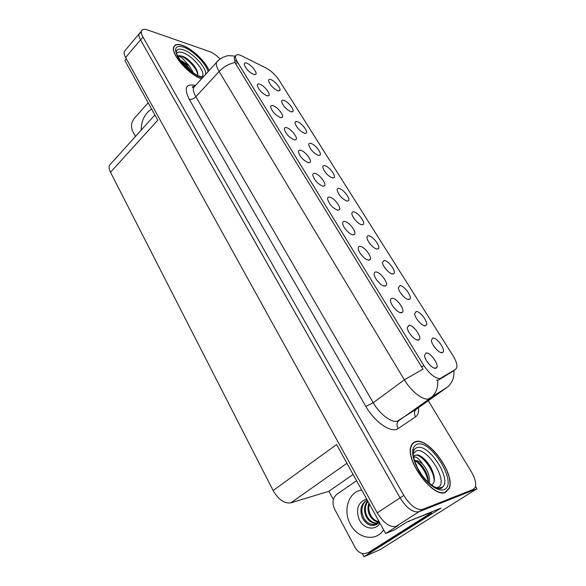 <?xml version="1.0" encoding="UTF-8"?>
<svg xmlns="http://www.w3.org/2000/svg" width="586" height="586" viewBox="0 0 586 586"><rect width="100%" height="100%" fill="white"/><g stroke="black" fill="none" stroke-linecap="round" stroke-linejoin="round"><path stroke-width="0.88" d="M361.833 224.775L363.188 224.467C365.767 222.629 357.973 212.264 353.739 211.868C352.442 211.693 351.827 212.293 351.893 213.663C351.952 217.186 358.522 224.533 361.833 224.775M346.971 201.071L348.421 200.793C350.897 199.02 343.308 189.036 339.074 188.48C337.726 188.252 337.089 188.817 337.155 190.179C338.803 195.314 342.07 198.94 346.971 201.071M332.474 177.939L334.013 177.69C336.393 175.983 328.995 166.365 324.769 165.648C323.369 165.369 322.71 165.904 322.776 167.252C324.38 172.189 327.611 175.749 332.474 177.939M395.198 309.108L392.825 306.141M401.227 312.778L402.326 312.397C405.439 310.192 396.685 297.952 392.232 298.252C391.008 298.274 390.43 299.036 390.496 300.552C390.554 304.823 397.835 313.114 401.227 312.778M352.984 234.854L354.413 234.51C357.16 232.532 349.124 221.764 344.663 221.427C343.271 221.266 342.62 221.94 342.693 223.427C342.773 227.17 349.527 234.671 352.984 234.854M435.457 348.355L433.926 346.348M442.027 352.684L442.862 352.354C446.019 350.179 437.017 337.368 432.834 338.019L431.369 340.239C431.384 344.605 438.841 353.314 442.027 352.684M362.544 256.243L361.101 254.544M368.645 260.155L369.964 259.788C372.835 257.737 364.573 246.516 360.112 246.376C358.771 246.274 358.141 246.977 358.214 248.479C358.295 252.39 365.21 260.125 368.645 260.155M412.09 336.503L409.431 333.082M418.177 340.151L419.158 339.777C422.411 337.499 413.379 324.688 408.94 325.237L407.292 327.625C407.336 332.094 414.815 340.693 418.177 340.151M291 111.794L292.795 111.655C294.919 110.139 288.026 101.459 283.822 100.345C282.298 99.906 281.573 100.345 281.639 101.649C283.126 106.051 286.246 109.436 291 111.794M294.157 139.842L295.974 139.629C298.318 137.93 291.052 128.664 286.627 127.689C285.045 127.301 284.283 127.821 284.364 129.257C285.931 134.004 289.198 137.534 294.157 139.842M408.713 299.549L409.76 299.204C412.669 297.161 404.201 285.441 399.982 285.624L398.355 287.689C398.392 291.689 405.461 299.783 408.713 299.549M266.842 95.73L268.835 95.606C271.003 94.046 264.066 85.38 259.671 84.15C258.001 83.652 257.203 84.098 257.276 85.49C258.77 89.9 261.964 93.313 266.842 95.73M378.703 282.371L376.71 279.962M384.724 286.115L385.932 285.741C388.921 283.609 380.417 271.904 375.963 271.97C374.681 271.933 374.073 272.666 374.146 274.182C374.212 278.262 381.303 286.268 384.724 286.115M308.317 162.718L310.038 162.461C312.477 160.696 305.042 151.093 300.603 150.258C299.065 149.928 298.333 150.485 298.406 151.935C300.017 156.88 303.321 160.469 308.317 162.718M418.529 321.289L417.503 319.985M425.15 325.772L426.095 325.428C429.128 323.318 420.396 311.071 416.199 311.481L414.646 313.627C414.676 317.802 421.935 326.197 425.15 325.772M337.712 210.198L339.25 209.876C341.887 207.971 334.064 197.621 329.61 197.108C328.167 196.889 327.479 197.526 327.559 199.006C329.259 204.36 332.643 208.089 337.712 210.198M377.069 249.072L378.322 248.75C381.003 246.845 373.004 236.055 368.77 235.836C367.525 235.719 366.931 236.348 366.997 237.726C367.048 241.403 373.773 248.977 377.069 249.072M322.835 186.158L324.461 185.872C327.003 184.033 319.37 174.071 314.924 173.39C313.437 173.119 312.726 173.712 312.799 175.177C314.455 180.32 317.795 183.982 322.835 186.158M280.335 117.522L282.24 117.354C284.496 115.72 277.398 106.769 272.988 105.656C271.355 105.216 270.578 105.7 270.659 107.113C272.19 111.684 275.413 115.156 280.335 117.522M392.686 273.984L393.843 273.647C396.634 271.677 388.408 260.44 384.182 260.418L382.475 262.396C382.526 266.227 389.419 274.058 392.686 273.984M253.672 74.459L255.745 74.385C257.833 72.884 251.042 64.489 246.669 63.142C244.955 62.592 244.135 63.002 244.208 64.372C245.673 68.628 248.823 71.983 253.672 74.459M318.315 155.363L319.949 155.151C322.241 153.503 315.019 144.222 310.792 143.365C309.357 143.035 308.668 143.533 308.734 144.867C310.302 149.613 313.495 153.114 318.315 155.363M304.5 133.322L306.214 133.147C308.419 131.564 301.365 122.591 297.153 121.602C295.666 121.214 294.963 121.683 295.029 123.009C296.553 127.572 299.71 131.015 304.5 133.322M429.406 364.617L426.52 360.786M435.596 368.286L436.453 367.92C439.852 365.569 430.52 352.135 426.103 352.955L424.542 355.431C424.572 360.097 432.263 369.041 435.596 368.286L436.863 367.363M277.815 90.764L279.69 90.669C281.734 89.211 274.995 80.802 270.805 79.579C269.238 79.088 268.491 79.491 268.556 80.78C270.007 85.021 273.098 88.354 277.815 90.764M413.906 442.708L413.386 442.708M440.013 378.578L455.593 369.356L456.736 367.781C457.395 364.866 456.15 360.815 452.978 355.636L279.046 80.143C275.486 74.876 271.237 70.877 266.3 68.144L241.666 55.838C238.26 54.205 236.239 54.286 235.601 56.08C235.264 57.494 235.894 59.53 237.506 62.197L423.803 365.466C429.567 374 434.973 378.373 440.013 378.578M141.307 32.186L139.058 33.922C138.633 35.372 139.116 37.35 140.523 39.87L400.084 497.866C406.662 508.209 412.962 512.838 418.983 511.754L476.901 488.768L475.517 486.468M333.339 499.565L328.9 491.28L290.861 502.861C284.415 503.74 278.504 499.631 273.127 490.533L336.598 444.525L385.654 533.509L394.832 529.722L407.211 521.848L440.928 508.128L363.972 556.7L362.273 553.521M273.127 490.533L110.505 172.262L157.773 120.167L124.884 60.512L126.312 58.82M125.499 50.088L124.261 51.561C123.8 53.048 124.247 55.04 125.609 57.553L377.23 512.86C383.618 523.093 389.888 527.605 396.041 526.389L398.158 525.532L385.654 533.509M476.901 488.768L380.153 549.631L363.972 556.7M110.505 172.262C109.106 169.449 108.754 167.142 109.443 165.333L111.128 163.465M328.9 491.28L353.102 474.462M369.063 260.155L370.403 259.027M445.485 492.35L449.176 488.512C455.754 474.594 428.556 436.944 415.613 441.617C413.57 442.159 412.105 443.536 411.226 445.748C404.267 459.226 433.113 498.774 445.485 492.35L445.704 491.918M209.129 70.532C205.518 61.362 191.769 48.404 182.29 45.327C177.595 43.782 174.731 44.353 173.69 47.056C170.526 53.971 189.153 75.162 201.591 78.795M446.972 387.456L428.498 398.985C422.726 400.363 410.998 391.126 404.362 379.816L422.989 369.151L235.814 64.013L235.045 62.46L234.239 57.553L235.601 56.08M453.483 370.865L438.68 379.962L436.629 380.16M412.734 449.733L413.394 449.667M440.108 488.116L439.954 488.563M124.261 51.561L139.058 33.922C138.633 35.372 139.116 37.35 140.523 39.87L400.084 497.866C406.662 508.209 412.962 512.838 418.983 511.754L470.822 490.943M235.03 60.607L236.495 61.42M220.131 58.988C216.527 55.34 213.04 52.887 209.671 51.612L147.526 29.93C144.193 28.817 142.171 29.197 141.46 31.058C141.043 32.501 141.534 34.479 142.94 36.999L403.813 495.419C410.412 505.784 416.719 510.428 422.726 509.366L473.298 489.383L475.246 487.34C476.425 483.465 475.078 478.183 471.203 471.503L428.293 400.714M379.955 523.181C375.37 531.143 363.357 529.063 359.108 519.342C355.592 508.992 358.097 502.202 366.616 498.979M379.237 521.877L374.132 524.485C369.649 524.638 366.082 522.258 363.437 517.35L362.023 512.662C361.437 507.051 363.166 502.854 367.21 500.063M367.136 499.931C361.035 503.879 359.43 509.842 362.309 517.812C366.455 524.968 371.429 527.078 377.23 524.14L379.354 522.082M368.938 503.191C367.473 507.102 367.678 511.065 369.546 515.101C371.619 519.071 374.476 521.372 378.109 521.994L379.347 522.067M369.4 504.026C368.396 507.601 368.733 511.19 370.403 514.786C372.484 518.749 375.333 521.042 378.959 521.665L379.135 521.687M367.678 500.913C364.082 505.403 363.547 510.56 366.074 516.376C368.155 520.383 371.019 522.697 374.659 523.32L378.754 522.807M367.92 501.345C364.888 505.806 364.565 510.706 366.946 516.054C369.026 520.053 371.883 522.36 375.523 522.99L378.79 522.771M407.365 521.782L431.208 512.398L431.648 513.168L368.997 552.342M431.648 513.168L429.047 514.237L368.264 552.657L363.657 553.763C360.09 553.301 357.255 551.214 355.131 547.485L334.591 509.051C331.903 502.898 332.643 497.983 336.818 494.32L356.552 480.732M429.047 514.237L428.63 513.453M431.208 512.398L432.622 511.505M135.483 136.457L132.546 130.956C130.707 126.576 131.264 122.401 134.231 118.423L148.163 102.74M413.159 453.791L416.243 450.912C427.707 446.657 449.777 483.765 437.661 487.435L436.109 487.735M431.538 485.076C435.464 482.344 435.325 476.682 431.135 468.104C427.97 462.413 424.374 458.369 420.345 455.981L418.345 455.066L415.591 455.073L413.504 456.56M413.613 457.161L415.291 457.007C417.474 457.541 419.854 459.849 422.44 463.914C419.408 461.233 416.836 460.149 414.72 460.655L414.522 460.721M445.323 492.079C433.083 498.422 404.538 459.299 411.431 445.961C412.295 443.778 413.745 442.415 415.767 441.873C428.571 437.237 455.49 474.513 448.986 488.277L445.323 492.079M411.914 444.364L412.332 444.239M417.737 468.368L422.118 475.363M422.44 463.914C428.066 470.514 430.292 476.916 429.113 483.113M414.595 460.962L417.327 461.746C420.748 463.9 422.381 465.929 425.304 470.792C427.59 475.305 428.542 479.121 428.161 482.249M414.331 455.703C419.62 451.63 435.002 470.228 434.138 481.78M415.84 461.109C421.927 465.921 426.066 472.602 428.241 481.157M424.345 459.028L431.186 468.295L432.893 472.023M419.803 463.57L425.495 471.466L426.938 474.455M429.238 482.769L429.274 483.26M176.628 53.575C177.514 51.942 179.521 51.627 182.642 52.63C193.116 55.729 207.473 73.997 201.599 76.847M197.292 75.931C198.229 74.393 197.841 72.049 196.134 68.899C193.395 64.321 189.747 60.512 185.213 57.487L182.165 56.124L178.283 55.846L181.938 57.743L189.227 65.844L181.521 60.798L180.29 60.497M201.694 78.685C189.41 75.242 170.724 54.102 173.881 47.21C174.914 44.536 177.748 43.972 182.393 45.503C191.842 48.565 205.569 61.559 209.034 70.635M189.227 65.844L193.71 73.257M180.671 61.025L181.147 61.222C182.664 61.838 184.663 63.325 187.139 65.669L191.849 71.983M178.283 55.846C182.546 54.124 197.013 67.031 197.731 74.876M182.363 63.163L189.688 70.327M185.213 57.487C189.82 60.614 193.541 64.577 196.369 69.36L196.654 69.902M180.92 61.362C185.051 63.984 188.597 67.456 191.556 71.77M441.155 378.182L438.68 379.962M396.041 526.389L422.726 509.366M377.23 512.86L403.813 495.419M125.609 57.553L142.94 36.999M290.861 502.861L346.927 463.27M237.506 62.197L235.814 64.013M423.803 365.466L421.546 367.129M455.593 369.356L453.19 371.077M418.507 407.658C418.931 412.097 417.965 415.152 415.62 416.829L398.194 428.513C391.66 433.655 374.659 422.242 365.854 406.413L189.234 99.283C191.527 99.649 193.746 98.807 195.892 96.749L373.216 402.728C379.538 413.921 391.184 422.828 397.205 421.224L416.705 408.933M189.234 99.283C183.748 88.076 185.799 83.461 195.387 85.439L195.504 85.475M195.453 85.527L193.548 87.614C192.904 89.819 193.688 92.866 195.892 96.749L219.127 71.492C216.827 67.588 215.948 64.577 216.498 62.453L218.307 60.49M437.661 380.277C438.328 388.005 435.845 394.019 430.227 398.319L399.015 420.484C396.619 422.638 396.348 425.311 398.194 428.513M235.045 62.46C228.98 63.764 223.676 66.775 219.127 71.492L404.362 379.816L373.216 402.728L365.854 406.413M415.62 416.829C413.841 413.775 414.112 411.211 416.434 409.131L446.635 387.698C452.011 383.603 454.421 377.897 453.864 370.594M473.298 489.383L469.811 491.588M383.632 529.839C376.065 542.087 357.585 538.681 350.435 524.36C342.546 510.545 348.626 491.698 361.679 490.028M367.151 499.953C362.902 502.488 361.188 506.729 362.023 512.662M408.779 521.54L410.237 520.617M371.055 551.448L368.264 552.657M141.167 130.151C141.365 120.401 144.859 113.384 151.671 109.099M437.273 488.153L439.332 488.035L442.826 486.812L441.763 488.079C436.409 491.046 423.297 479.788 417.393 467.694C411.482 453.439 413.877 455.666 413.13 453.352C413.504 450.18 414.851 448.253 417.159 447.587C428.505 443.331 451.762 478.491 442.826 486.812L440.95 488.065L437.962 488.343M443.895 489.647C437.852 492.072 425.707 482.996 418.477 470.455C411.174 456.223 410.727 447.47 417.137 444.203C431.296 439.119 458.728 484.93 443.895 489.647M440.818 488.079L440.547 488.504M203.225 77L200.397 76.546C193.834 74.158 187.454 69.243 181.272 61.808C177.009 54.857 175.346 51.685 176.283 52.308C176.576 49.224 178.913 48.374 183.293 49.759C192.919 52.703 206.931 68.159 205.627 74.371M202.697 77.586L201.042 77.169C193.666 74.957 182.642 65.544 177.924 57.347C173.551 48.477 175.346 45.049 183.308 47.048C192.596 50 206.221 63.588 208.081 71.682M361.518 224.716L363.188 224.467M346.846 201.049L348.421 200.793M332.526 177.954L334.013 177.69M400.121 312.594L402.326 312.397M352.545 234.774L354.413 234.51M440.709 352.479L442.862 352.354M367.993 260.038L369.964 259.788M416.844 339.939L419.158 339.777M291.564 111.919L292.795 111.655M294.516 139.922L295.974 139.629M407.797 299.387L409.76 299.204M267.56 95.899L268.835 95.606M383.845 285.968L385.932 285.741M308.492 162.747L310.038 162.461M424.037 325.589L426.095 325.428M337.492 210.154L339.25 209.876M376.556 248.977L378.322 248.75M322.805 186.158L324.461 185.872M280.877 117.639L282.24 117.354M391.983 273.86L393.843 273.647M254.558 74.664L255.745 74.385M318.55 155.415L319.949 155.151M304.903 133.41L306.214 133.147M434.036 368.045L436.453 367.92M278.54 90.933L279.69 90.669M109.443 165.333L154.887 114.937M448.773 488.768L449.176 488.512M194.691 86.362C192.787 86.442 192.047 86.765 192.479 87.321L193.548 87.614L216.498 62.453C219.208 58.388 226.093 55.707 228.679 55.641L235.572 56.102M141.46 31.058L139.058 33.922M374.132 524.485L377.23 524.14M378.959 521.665L378.109 521.994M375.523 522.99L374.659 523.32M435.127 487.288L436.336 487.72M440.738 488.468L440.936 488.065M411.431 445.961L411.057 446.21M439.178 488.541L439.859 488.101M425.495 471.466L425.304 470.792M203.379 76.839L202.91 77M173.881 47.21L173.551 47.591M196.369 69.36L196.134 68.899M191.82 71.961L191.505 71.338"/></g></svg>

